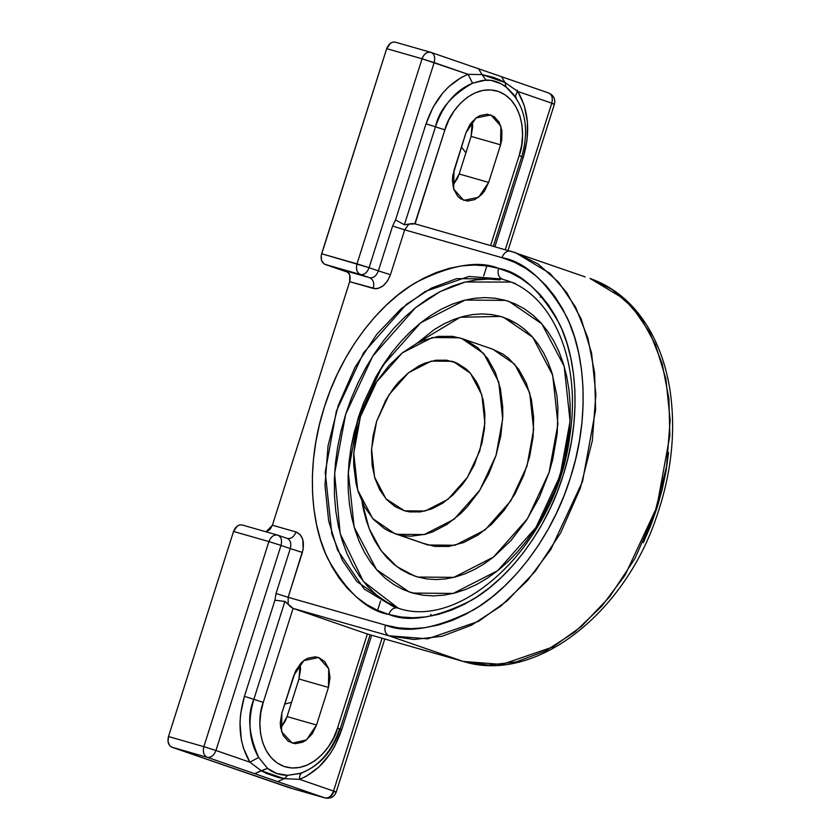 <?xml version="1.0" encoding="UTF-8"?>
<svg xmlns="http://www.w3.org/2000/svg" width="840" height="840" viewBox="0 0 840 840"><rect width="100%" height="100%" fill="white"/><g stroke="black" fill="none" stroke-linecap="round" stroke-linejoin="round"><path stroke-width="1.26" d="M510.709 282.062L465.318 281.988L440.233 291.554L415.433 307.776L372.708 356.223L345.681 414.267L334.614 473.508L340.169 533.663L363.394 581.448L398.202 608.16L385.854 601.734L376.288 594.72L367.531 586.288L359.656 576.502L352.727 565.477L346.836 553.298L342.017 540.099L338.331 525.998L335.811 511.13L334.478 495.653L334.352 479.693L335.412 463.418L337.68 446.985L341.114 430.553L345.681 414.267L351.341 398.307L358.04 382.809L365.715 367.92L374.283 353.798L383.681 340.568L393.792 328.356L404.544 317.289L415.821 307.461L427.507 298.988L439.509 291.931L451.689 286.367L463.943 282.345L476.165 279.899L488.208 279.069L499.979 279.856M393.582 606.732L397.247 607.898L393.582 606.732L364.224 589.071L337.554 550.106L328.639 520.8L324.986 485.425L328.041 445.862L338.342 405.174L355.205 366.923L376.845 334.226L400.932 308.921L425.292 291.428L468.909 276.444L502.068 279.038L510.111 281.82L506.195 280.34C552.688 294.704 581.742 361.536 569.783 436.013C557.014 541.453 462.693 631.544 397.457 607.95L393.582 606.732L356.979 581.669L342.394 560.312L331.842 533.904L325.227 472.217L336.389 411.065L363.573 352.8L406.529 304.258L431.456 288.089L456.624 278.639L502.068 279.038C498.509 277.211 497.343 273.651 498.593 268.359C497.343 273.651 498.509 277.211 502.068 279.038L515.476 283.542M397.709 608.024C393.803 607.288 390.831 609.42 388.805 614.439C390.831 609.42 393.803 607.288 397.709 608.024L397.457 607.95M388.805 614.439C408.828 622.682 436.359 617.977 471.419 600.317C505.481 581.101 544.929 534.429 563.083 475.545C582.194 416.945 576.461 357.346 559.24 323.463C540.288 290.356 520.076 271.981 498.593 268.359L486.623 265.85L474.243 265.02L461.57 265.892L448.718 268.464L435.824 272.695L423.003 278.544L410.393 285.968L398.087 294.893L386.232 305.225L374.923 316.869L364.276 329.711L354.396 343.623L345.377 358.491L337.312 374.147L330.256 390.453L324.303 407.243L319.505 424.368L315.893 441.661L313.509 458.945L312.385 476.07L312.532 492.849L313.929 509.135L316.586 524.769L320.46 539.606L325.521 553.497L331.727 566.297L339.003 577.909L347.298 588.2L356.506 597.072L366.566 604.453L377.37 610.26L388.805 614.439L400.774 616.949L413.154 617.778L425.828 616.896L438.669 614.334L451.563 610.102L464.384 604.254L477.005 596.82L489.3 587.905L501.165 577.574L512.474 565.929L523.11 553.087L532.99 539.165L542.01 524.307L550.085 508.652L557.13 492.345L563.083 475.545L567.893 458.43L571.505 441.137L573.877 423.854L575.001 406.728L574.865 389.949L573.457 373.663L570.812 358.019L566.937 343.193L561.865 329.301L555.671 316.491L548.384 304.889L540.099 294.599L530.88 285.726L520.821 278.344L510.027 272.538L498.593 268.359C478.569 260.116 451.028 264.821 415.979 282.471C381.917 301.697 342.468 348.369 324.303 407.243C305.204 465.854 310.937 525.452 328.146 559.335C347.099 592.442 367.322 610.806 388.805 614.439M412.755 593.072L409.08 591.917L376.519 569.625L354.155 527.131L348.274 472.248L358.207 417.858L382.379 366.019L420.599 322.844L465.171 300.048L505.596 300.405L509.261 301.56L541.821 323.852L564.186 366.345L570.066 421.229L560.133 475.619L535.962 527.457L497.742 570.633L453.18 593.428L412.755 593.072L403.074 589.533L393.95 584.63L385.445 578.393L377.643 570.885L370.639 562.18L364.476 552.363L359.237 541.538L354.953 529.788L351.677 517.251L349.43 504.021L348.243 490.245L348.128 476.06L349.083 461.58L351.089 446.964L358.207 417.858L363.237 403.651L376.026 376.625L392.007 352.286L401.016 341.429L410.571 331.58L420.599 322.844L431.004 315.294L441.672 309.015L452.519 304.07L463.418 300.489L474.285 298.316L485.006 297.581L495.474 298.274L505.596 300.405L515.267 303.933L524.402 308.847L532.906 315.084L540.698 322.592L547.701 331.296L553.865 341.114L559.104 351.939L563.388 363.689L566.664 376.226L568.911 389.456L570.098 403.231L570.213 417.417L569.268 431.897L564.197 461.139L560.133 475.619L555.103 489.825L542.315 516.852L534.692 529.42L526.333 541.191L517.335 552.048L507.769 561.897L497.742 570.633L487.337 578.183L476.669 584.462L465.822 589.407L454.923 592.988L444.056 595.15L433.346 595.896L422.867 595.203L409.08 591.917L376.519 569.625L354.155 527.131L348.274 472.248L358.207 417.858L382.379 366.019L420.599 322.844L465.171 300.048L505.596 300.405L509.261 301.56L541.821 323.852L564.186 366.345L570.066 421.229L560.133 475.619L535.962 527.457L497.742 570.633L453.18 593.428L412.755 593.072L422.867 595.203L433.346 595.896L444.056 595.15L454.923 592.988L465.822 589.407L476.669 584.462L487.337 578.183L497.742 570.633L507.769 561.897L517.335 552.048L526.333 541.191L534.692 529.42L542.315 516.852L555.103 489.825L564.197 461.139L567.252 446.513L569.268 431.897L570.213 417.417L570.098 403.231L568.911 389.456L566.664 376.226L563.388 363.689L559.104 351.939L553.865 341.114L547.701 331.296L540.698 322.592L532.906 315.084L524.402 308.847L515.267 303.933L505.596 300.405L495.474 298.274L485.006 297.581L474.285 298.316L463.418 300.489L452.519 304.07L441.672 309.015L431.004 315.294L420.599 322.844L410.571 331.58L401.016 341.429L392.007 352.286L383.659 364.056L376.026 376.625L363.237 403.651L354.144 432.338L351.089 446.964L348.128 476.06L348.243 490.245L349.43 504.021L351.677 517.251L354.953 529.788L359.237 541.538L364.476 552.363L370.639 562.18L377.643 570.885L385.445 578.393L393.95 584.63L403.074 589.533L412.755 593.072M452.802 185.441L457.359 178.532L459.175 173.985L471.104 136.385L472.689 126.767L472.29 121.401L471.104 136.385L500.577 144.816L471.104 136.385L459.175 173.985L488.649 182.416L478.611 197.284L463.733 200.361L453.695 189.126L453.989 170.457L465.917 132.857L475.955 117.978L490.833 114.912L500.871 126.147L500.577 144.816L488.649 182.416L459.175 173.985L452.802 185.441M287.049 716.594L285.233 721.15L280.675 728.049L287.049 716.594L298.977 678.993L287.049 716.594L316.522 725.025L287.049 716.594M300.163 664.01L300.552 669.385L298.977 678.993L328.451 687.435L316.522 725.025L306.485 739.904L292.288 743.19L281.568 731.735L281.862 713.066L293.79 675.476L303.828 660.597L318.707 657.521L328.744 668.755L328.451 687.435L298.977 678.993L300.163 664.01M333.554 791.06L299.596 779.352L306.338 776.234L319.032 766.909L329.994 754.005L334.604 746.466L341.659 729.865L371.669 635.26L341.659 729.865L340.116 729.32L341.659 729.865C333.113 754.603 319.095 771.099 299.596 779.352L284.172 778.659L277.62 781.599L254.667 773.672L324.944 797.927C328.85 798.672 331.821 796.53 333.848 791.511C337.008 792.393 336.903 792.246 333.554 791.06L299.596 779.352C299.366 775.719 300.342 773.462 302.516 772.59C300.342 773.462 299.366 775.719 299.596 779.352L284.172 778.659L277.967 777.409L266.459 773.441L261.219 770.731L249.89 762.195L258.668 757.46L267.55 768.359L254.667 773.672L207.333 757.344L171.959 747.222L207.333 757.344C203.774 755.517 202.608 751.957 203.858 746.666L168.483 736.544L203.858 746.666C202.608 751.957 203.774 755.517 207.333 757.344C211.06 757.817 213.927 755.538 215.943 750.488L203.858 746.666L268.905 541.579L233.531 531.457L168.483 736.544C167.234 741.836 168.399 745.395 171.959 747.222L289.569 787.804L324.944 797.927C328.671 798.399 331.538 796.11 333.554 791.06L382.032 638.222L333.554 791.06C336.903 792.246 337.008 792.393 333.848 791.511C337.06 792.414 336.956 792.256 333.554 791.06C331.558 796.152 328.681 798.441 324.944 797.927L277.62 781.599L284.172 778.659L261.219 770.731L267.55 768.359C272.979 772.895 279.689 775.204 287.7 775.31L284.172 778.659L287.7 775.31L300.542 773.273M346.28 271.036L369.768 277.746C373.328 279.584 374.493 283.143 373.254 288.425L349.671 281.683C350.91 276.392 349.745 272.832 346.185 271.005L369.768 277.746L360.486 274.544L369.768 277.746C373.495 278.219 376.373 275.94 378.378 270.889L369.096 267.687C367.08 272.738 364.214 275.016 360.486 274.544L325.112 264.422L360.486 274.544C356.927 272.717 355.761 269.157 357.01 263.865L422.069 58.779L357.01 263.865L369.096 267.687L321.636 253.743C320.387 259.035 321.552 262.595 325.112 264.422L348.317 272.433L323.957 263.844L321.531 260.411L321.227 255.454L386.683 48.657L422.069 58.779L386.683 48.657L390.421 43.249L393.015 42.084L395.588 42.252C391.681 41.507 388.721 43.649 386.683 48.657L321.636 253.743L357.01 263.865C355.73 269.178 356.885 272.738 360.486 274.544C364.224 275.058 367.101 272.78 369.096 267.687L434.154 62.601C435.445 57.309 434.385 53.907 430.962 52.374C427.046 51.576 424.074 53.718 422.069 58.779L468.101 74.319L482.055 74.592L505.008 82.509L506.048 86.992C499.58 82.163 492.87 79.853 485.898 80.042L482.055 74.592L485.898 80.042L472.563 83.192L468.101 74.319L482.055 74.592L478.506 68.764L482.055 74.592L493.574 77.406L499.296 79.674L505.008 82.509L517.808 91.466L551.764 103.183C553.025 97.923 551.953 94.511 548.573 92.946L548.573 92.946C551.996 94.479 553.056 97.892 551.764 103.183C555.167 104.38 555.272 104.528 552.058 103.624C555.219 104.507 555.114 104.36 551.764 103.183C555.167 104.38 555.272 104.528 552.058 103.624M430.962 52.374L430.962 52.374C434.343 53.928 435.414 57.34 434.154 62.601L422.069 58.779C424.095 53.76 427.056 51.629 430.962 52.374L501.459 76.692L505.008 82.509L501.459 76.692L548.793 93.02C553.739 95.403 555.618 99.13 554.411 104.202L508.022 250.446M551.764 103.183L505.292 249.669L551.764 103.183L517.808 91.466C528.738 110.219 530.565 132.174 523.278 157.343L521.735 156.797L523.278 157.343L527.1 139.629L527.447 121.979L524.276 105.556L517.808 91.466C515.55 94.227 515.077 96.505 516.401 98.322L506.048 86.992L505.008 82.509L517.808 91.466C515.55 94.227 515.077 96.505 516.401 98.322L516.128 97.955M521.22 156.418L521.819 156.524C529.904 127.564 524.895 104.58 506.782 87.559L501.197 83.864L491.022 80.346L482.654 80.367L472.563 83.192C455.364 90.468 442.995 105.011 435.467 126.83L426.038 123.795C434.584 99.057 448.602 82.572 468.101 74.319L472.563 83.192C451.469 95.235 439.1 109.778 435.467 126.83L404.397 224.753L395.546 219.933L426.038 123.795L444.885 129.864L448.77 120.11L453.936 111.216L460.183 103.541L467.261 97.367L474.915 92.936L482.843 90.405L490.728 89.891L498.288 91.413L505.229 94.899L511.266 100.212L516.18 107.174L519.792 115.489L521.944 124.845L522.564 134.894L521.63 145.247L519.173 155.495L490.623 245.469L519.173 155.495L521.22 156.418L519.173 155.495C525.42 141.015 525.557 101.588 498.288 91.413C470.579 82.624 448.151 114.356 444.885 129.864L435.467 126.83L404.397 224.753L408.828 224.165L404.691 229.845L392.606 226.023L378.378 270.889L369.096 267.687L434.154 62.601L468.101 74.319L461.36 77.438L448.665 86.761L442.921 92.809L433.104 107.195L426.038 123.795L395.546 219.933L392.606 226.023L395.546 219.933L404.397 224.753L412.325 223.555L415.065 223.86L444.885 129.864L414.824 223.787L515.697 252.788L538.03 263.959L558.474 282.072L575.537 307.041L587.864 337.911L594.615 372.96L595.591 410.015L582.54 481.478L550.778 549.591L527.541 580.503L500.567 606.323L471.429 625.223L442.008 636.269L414.057 639.492L388.899 635.796L463.176 661.426L488.334 665.123L516.285 661.899L545.706 650.853L574.844 631.942L601.828 606.134L625.054 575.211L656.827 507.108L669.869 435.645L668.892 398.591L662.141 363.531L649.813 332.661L632.751 307.703L612.308 289.59L589.974 278.418L624.288 299.05L640.962 318.15L655.462 344.6L665.889 378.851L670.152 420.2L666.582 466.442L654.538 514.006L634.83 558.705L609.546 596.925L581.385 626.504L552.92 646.947L501.931 664.461L463.176 661.426L367.374 634.022L293.087 608.391L263.267 702.387L260.81 712.635L259.875 722.988L260.495 733.037L262.647 742.403L266.259 750.719L271.173 757.67L277.211 762.993L284.151 766.479L291.711 767.991L299.596 767.476L307.524 764.957L315.179 760.515L322.256 754.341L328.503 746.666L333.669 737.772L337.554 728.018L367.374 634.022L337.554 728.018C334.288 743.526 311.861 775.257 284.151 766.479C256.882 756.294 257.019 716.877 263.267 702.387L253.848 699.352C247.013 715.302 248.619 734.675 258.668 757.46L267.55 768.359L276.665 773.493L287.7 775.31L299.586 773.567C318.895 766.784 332.43 751.947 340.2 729.047L337.554 728.018L339.602 728.942C332.073 750.76 319.704 765.314 302.516 772.59L302.327 772.653M484.134 70.707L492.807 73.7M498.414 75.642L501.249 76.618M395.588 42.252L431.183 52.437M461.433 147L465.895 152.775L461.433 147M324.944 797.927L290.062 787.941M291.596 702.24L284.707 704.099L291.596 702.24M523.278 157.343L494.928 246.697L523.278 157.343M500.577 144.816L501.732 140.028L501.879 130.515L499.191 122.262L494.078 116.54L487.305 114.198L479.923 115.615L476.354 117.684L470.138 124.152L465.917 132.857L452.844 175.234L452.403 180.065L453.695 189.126L457.674 196.245L460.499 198.734L467.261 201.065L474.642 199.647L481.519 194.702L484.428 191.111L488.649 182.416L500.577 144.816M514.185 95.141L507.549 88.189M316.522 725.025L312.302 733.73L306.086 740.198L302.516 742.266L295.134 743.683L288.362 741.352L283.248 735.62L280.56 727.367L280.276 722.683L281.862 713.066L295.596 670.919L300.919 663.191L304.227 660.303L307.797 658.235L315.179 656.817L318.707 657.521L324.765 661.637L328.744 668.755L330.036 677.817L328.451 687.435L316.522 725.025M298.914 773.766L302.516 772.59M290.829 788.057L171.959 747.222L169.796 745.763L168.021 741.657L168.483 736.544L233.531 531.457L237.269 526.05L239.862 524.885L242.434 525.053C238.529 524.307 235.567 526.449 233.531 531.457L268.905 541.579L203.858 746.666L215.943 750.488L281.001 545.401L268.905 541.579L281.001 545.401C282.261 540.141 281.19 536.729 277.809 535.174L277.809 535.174C273.903 534.429 270.942 536.561 268.905 541.579C270.942 536.561 273.903 534.429 277.809 535.174C281.19 536.729 282.261 540.141 281.001 545.401L290.283 548.604L276.045 593.471L288.141 597.293L288.194 604.422L284.907 601.429L253.848 699.352L244.429 696.318L274.921 600.191L284.907 601.429L253.848 699.352C247.422 721.55 249.029 740.922 258.668 757.46L249.89 762.195C238.959 743.452 237.132 721.486 244.429 696.318L263.267 702.387L293.087 608.391L388.899 635.796L463.176 661.426L367.374 634.022L293.087 608.391L285.075 601.472L274.921 600.191L276.045 593.471L274.921 600.191L244.429 696.318L240.597 714.042L239.988 722.946L241.406 740.124L243.422 748.115L249.89 762.195L215.943 750.488C213.927 755.538 211.06 757.817 207.333 757.344L254.667 773.672L261.219 770.731L249.89 762.195L215.943 750.488L281.001 545.401L290.283 548.604C291.543 543.344 290.483 539.931 287.091 538.377C290.997 539.123 293.969 536.981 295.995 531.962C302.768 535.091 304.889 541.905 302.369 552.426L288.141 597.293L288.194 604.422L290.693 606.974L293.087 608.391L388.899 635.796L427.655 638.831L478.632 621.317L507.098 600.873L535.259 571.295L560.553 533.075L580.262 488.376L592.305 440.811L595.875 394.569L591.601 353.22L581.186 318.969L566.675 292.519L550.011 273.42L515.697 252.788L510.878 251.265C506.971 250.52 504 252.662 501.974 257.68C504 252.662 506.971 250.52 510.878 251.265M242.434 525.053L277.809 535.174M517.24 90.08L517.094 91.802M287.312 538.44L287.091 538.377C290.483 539.931 291.543 543.344 290.283 548.604L302.369 552.426L290.283 548.604L276.045 593.471L288.141 597.293L303.198 549.034L302.746 539.353L300.101 534.555L295.995 531.962C293.969 536.981 290.997 539.123 287.091 538.377L278.03 535.238M367.374 634.022L463.691 661.574M585.154 276.895L510.636 251.191M347.267 271.53L349.776 275.016L349.671 281.683L375.659 288.76L378.179 288.425L383.177 285.81L387.492 280.991L390.464 274.712C386.442 284.802 380.709 289.38 373.254 288.425C374.493 283.143 373.328 279.584 369.768 277.746C373.495 278.219 376.373 275.94 378.378 270.889L390.464 274.712L378.378 270.889L392.606 226.023L404.691 229.845L390.464 274.712L404.691 229.845L501.974 257.68C524.79 261.524 546.252 281.032 566.38 316.176C584.65 352.159 590.74 415.433 570.454 477.656C551.176 540.173 509.292 589.722 473.13 610.134C435.907 628.876 406.675 633.875 385.413 625.118C384.174 630.409 385.34 633.969 388.899 635.796C385.34 633.969 384.174 630.409 385.413 625.118L288.141 597.293L385.413 625.118L398.118 627.784L411.264 628.667L424.725 627.732L438.365 625.013L452.056 620.519L465.665 614.303L479.062 606.417L492.114 596.946L504.714 585.974L516.716 573.615L528.014 559.986L538.503 545.202L548.079 529.431L556.647 512.799L564.134 495.495L570.454 477.656L575.558 459.48L579.39 441.116L581.921 422.762L583.107 404.596L582.96 386.768L581.469 369.474L578.655 352.874L574.539 337.124L569.163 322.381L562.579 308.784L554.851 296.468L546.053 285.537L536.267 276.119L525.588 268.286L514.122 262.111L501.974 257.68L404.691 229.845L408.828 224.165L415.065 223.86M266.06 531.804L272.412 525.221L295.995 531.962L272.412 525.221L269.861 529.61L266.06 531.804M349.671 281.683L272.412 525.221L349.671 281.683M668.577 452.666L666.047 471.019L662.214 489.374L657.122 507.56L650.79 525.389L643.314 542.703M431.991 615.877L430.742 614.397M540.173 297.213L542.062 296.814M417.837 577.049L414.572 576.02L396.869 566.633L381.181 550.715L369.149 528.623L362.019 501.784L363.447 509.523L362.019 501.784L369.149 528.623L381.181 550.715L396.869 566.633L414.572 576.02L417.837 577.049L409.217 573.899L401.09 569.53L393.508 563.976L386.568 557.288L380.331 549.538L374.85 540.803L370.178 531.153L366.366 520.695L363.447 509.523L366.366 520.695L370.178 531.153L374.85 540.803L380.331 549.538L386.568 557.288L393.508 563.976L401.09 569.53L409.217 573.899L417.837 577.049L426.846 578.949L417.837 577.049L453.831 577.364L493.521 557.067L527.552 518.616L549.087 472.458L557.928 424.022L552.688 375.144L532.77 337.302L503.78 317.457L532.77 337.302L552.688 375.144L557.928 424.022L549.087 472.458L527.552 518.616L493.521 557.067L453.831 577.364L417.837 577.049M416.63 343.497L460.226 317.268L500.514 316.428L503.78 317.457L517.251 323.946L524.832 329.5L531.773 336.189L538.01 343.938L543.49 352.674L548.163 362.324L551.975 372.781L556.899 395.724L557.949 407.988L557.214 433.524L552.699 459.564L549.087 472.458L539.291 497.385L526.418 520.37L510.962 540.519L493.521 557.067L484.26 563.787L474.747 569.373L465.098 573.783L455.385 576.975L445.715 578.907L436.17 579.569L426.846 578.949L436.17 579.569L445.715 578.907L455.385 576.975L465.098 573.783L474.747 569.373L484.26 563.787L493.521 557.067L510.962 540.519L526.418 520.37L539.291 497.385L549.087 472.458L552.699 459.564L557.214 433.524L557.949 407.988L556.899 395.724L551.975 372.781L548.163 362.324L543.49 352.674L538.01 343.938L531.773 336.189L524.832 329.5L517.251 323.946L509.124 319.568L500.514 316.428L491.495 314.528L500.514 316.428L460.226 317.268L416.63 343.497M415.894 344.19L434.091 329.69L443.594 324.093L453.243 319.683L462.956 316.502L472.626 314.57L482.171 313.908L491.495 314.528L482.171 313.908L472.626 314.57L462.956 316.502L453.243 319.683L443.594 324.093L434.091 329.69L415.894 344.19M394.59 533.547L372.719 518.585L357.704 490.046L353.756 453.191L360.423 416.661L376.656 381.854L402.318 352.863L432.243 337.554L459.396 337.785L465.885 340.169L477.729 347.655L487.673 358.533L495.327 372.404L500.409 388.71L502.709 406.844L502.793 416.367L500.798 435.907L496.02 455.459L488.639 474.254L478.937 491.579L467.281 506.782L460.856 513.398L447.143 524.328L432.695 531.867L425.366 534.272L410.876 536.225L403.841 535.752L394.59 533.547L428.001 545.002L455.144 545.244L485.069 529.935L510.741 500.945L526.974 466.137L533.642 429.608L529.694 392.753L514.668 364.214L492.807 349.241L461.853 338.562L483.725 353.535L498.74 382.074L502.688 418.929L496.02 455.459L479.787 490.266L454.125 519.256L424.19 534.566L397.047 534.324L428.001 545.002L390.558 531.951L384.416 528.654L373.475 519.424L364.633 506.993L358.239 491.831L356.034 483.409L353.735 465.276L353.651 455.742L355.645 436.212L360.423 416.661L367.805 397.866L372.393 388.973L377.506 380.531L389.161 365.337L402.318 352.863L416.472 343.581L423.749 340.253L438.375 336.389L452.603 336.357L461.853 338.562M404.502 510.825L385.991 498.844L374.567 477.141L371.564 449.096L376.635 421.302L388.983 394.821L408.513 372.75L431.288 361.106L451.941 361.284L455.658 362.576L453.81 361.882L470.453 373.264L481.877 394.979L484.88 423.024L479.808 450.818L467.46 477.298L447.93 499.359L425.156 511.014L404.502 510.825L409.679 511.917L420.504 511.896L431.624 508.956L442.617 503.223L453.054 494.897L462.536 484.323L466.809 478.306L474.191 465.119L481.887 443.415L484.47 428.474L484.901 413.826L483.147 400.029L479.283 387.618L476.606 382.084L469.875 372.624L465.895 368.792L456.887 363.101L446.765 360.203L435.939 360.224L424.82 363.163L419.286 365.694L408.513 372.75L398.506 382.253L393.907 387.796L385.739 400.229L376.635 421.302L373.002 436.17L371.48 451.038L372.151 465.329L374.976 478.495L379.838 490.025L386.568 499.495L394.894 506.51L404.502 510.825M492.733 349.219L502.971 354.144L508.683 358.334L518.627 369.212L526.281 383.082L531.363 399.389L533.663 417.522L533.106 436.769L529.704 456.404L523.593 475.671L515.004 493.826L504.273 510.163L491.81 524.076L478.086 535.006L463.638 542.546L449.022 546.409L434.794 546.43L423.119 543.323M384.762 639.009L336.2 792.089C334.278 796.908 330.603 798.882 325.185 798L289.81 787.878M340.2 729.047L370.094 634.809M521.819 156.524L493.353 246.246M377.591 610.355L380.594 600.925M463.418 661.5C534.607 683.918 623.7 614.849 656.523 516.936C671.591 473.424 676.074 431.078 669.963 389.918C665.973 364.707 657.972 342.709 645.95 323.935C631.491 301.686 612.822 286.503 589.974 278.418M483.661 275.982L486.875 265.881"/></g></svg>
